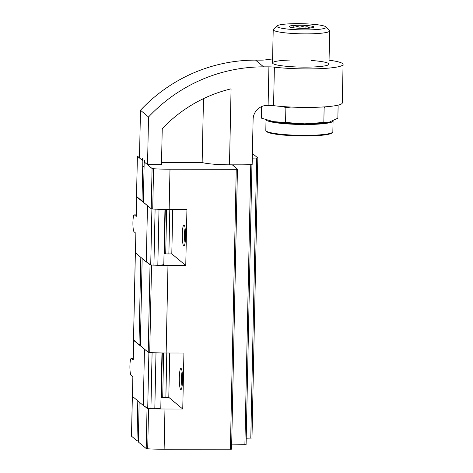 <?xml version="1.0" encoding="UTF-8"?>
<svg xmlns="http://www.w3.org/2000/svg" width="473" height="473" viewBox="0 0 473 473"><rect width="100%" height="100%" fill="white"/><g stroke="black" fill="none" stroke-linecap="round" stroke-linejoin="round"><path stroke-width="0.71" d="M161.027 397.45L166.809 397.462A3.53 0.443 -178.8 0 0 168.796 397.373L182.749 409.033L183.926 353.024L166.141 353A38.112 4.777 1.2 0 1 149.722 352.527A2.826 0.355 1.2 0 0 152.093 352.669L152.424 352.669M139.523 155.978L137.389 156.244L142.84 160.79L141.995 201.049L143.36 201.049M131.524 436.201L136.975 440.836L138.335 440.836M136.549 196.413L141.995 201.049M137.809 400.862L136.975 440.836M139.151 401.985L138.311 441.953L146.204 448.546L147.706 448.788A38.112 4.777 1.2 0 0 164.125 449.261L231.581 449.202L237.428 169.186M144.59 161.914L144.182 161.914L143.337 202.172L151.224 208.759L152.726 209.007A38.112 4.777 1.2 0 0 169.145 209.48L186.93 209.504L185.759 265.507L167.974 265.483A38.112 4.777 -178.8 0 1 154.257 265.152M148.569 408.536A38.112 4.777 -178.8 0 1 148.552 408.536L147.044 408.288L144.868 406.467M144.182 161.914L152.07 168.506L153.571 168.749A38.112 4.777 1.2 0 0 169.99 169.222L236.246 169.31L237.428 169.133L232.474 164.976L251.955 164.705M182.749 409.033L164.965 409.009A38.112 4.777 -178.8 0 1 151.254 408.678M172.734 209.48L171.805 253.853A3.53 0.443 -178.8 0 1 169.819 253.942L164.036 253.93M169.724 353.006L168.796 397.373M133.546 339.939L138.991 344.569L140.357 344.569M140.818 257.342L138.991 344.569M142.16 258.465L140.333 345.692L148.22 352.279L149.722 352.527L151.555 265.016L150.053 264.768L148.22 352.279M147.872 262.947L150.053 264.768M231.669 444.874L246.09 444.744L251.938 164.852M246.226 438.181L251.985 438.039L257.838 158.023M252.292 158.142L257.856 157.994L252.393 153.418M171.805 253.853L185.759 265.507M183.707 245.99A10.589 1.626 -89.9 0 0 184.168 245.948A10.589 1.626 -89.9 0 0 185.552 235.489A10.589 1.626 -89.9 0 0 184.198 225.03A10.589 1.626 -89.9 0 0 182.324 233.993A10.589 1.626 -89.9 0 0 183.707 245.99M180.704 389.51A10.589 1.626 -89.9 0 0 181.159 389.468A10.589 1.626 -89.9 0 0 182.548 379.009A10.589 1.626 -89.9 0 0 181.189 368.55A10.589 1.626 -89.9 0 0 179.314 377.513A10.589 1.626 -89.9 0 0 180.704 389.51M185.114 228.169A8.674 1.33 -89.9 0 0 185.091 242.809M182.105 371.689A8.674 1.33 -89.9 0 0 182.087 386.335M144.076 166.792L144.188 160.14L144.62 160.501L144.584 162.251L147.535 164.716L161.482 164.734L162.239 128.674A138.341 135.597 129.9 0 1 231.078 88.847L229.488 164.823A26.47 3.317 -178.8 0 1 202.142 162.552L161.53 162.493M144.052 166.792L142.763 165.716L142.899 159.064L142.474 158.709L142.438 160.459L142.87 160.459M142.438 160.459L139.482 157.988L140.481 110.262A156.693 153.583 -50.1 0 1 255.574 60.124L260.86 60.136A7.06 0.887 -178.8 0 0 265.637 59.852A42.351 5.309 -178.8 0 1 272.602 58.995M147.535 164.716L148.534 116.991A156.693 153.583 129.9 0 1 263.621 66.853L268.912 66.859L268.102 105.367L267.351 105.361A14.119 13.835 129.9 0 0 253.108 119.35L252.15 164.852L229.488 164.823M203.485 98.644L202.142 162.552M268.912 66.859A7.06 0.887 -178.8 0 1 274.381 67.154L273.571 105.662A7.06 0.887 -178.8 0 0 268.102 105.367M329.054 60.177A42.351 5.309 -178.8 0 1 343.085 64.429L342.281 102.937A42.351 5.309 -178.8 0 1 318.276 107.211A42.351 5.309 -178.8 0 1 273.571 105.662M343.085 64.429A42.351 5.309 -178.8 0 1 319.086 68.709A42.351 5.309 -178.8 0 1 274.381 67.154M148.534 116.991L140.481 110.262M311.4 60.485A28.232 3.536 -178.8 0 1 328.735 64.576A28.232 3.536 -178.8 0 1 300.674 67.083A28.232 3.536 -178.8 0 1 272.738 63.406A28.232 3.536 -178.8 0 1 290.233 60.041M266.033 119.793L265.814 130.4A33.524 4.204 1.2 0 0 266.068 130.938L266.754 131.642A32.82 4.115 1.2 0 0 299.232 135.917A32.82 4.115 1.2 0 0 331.857 133.008L332.572 132.334A33.524 4.204 1.2 0 0 332.85 131.807L333.081 120.952A33.524 4.204 1.2 0 0 333.075 120.881M266.068 130.938A33.524 4.204 1.2 0 0 299.243 135.308A33.524 4.204 1.2 0 0 332.572 132.334M266.098 119.811A33.524 4.204 1.2 0 0 300.509 124.47A33.524 4.204 1.2 0 0 333.081 120.952M277.024 25.885L273.453 29.255A28.232 3.536 1.2 0 0 273.217 29.698A28.232 3.536 1.2 0 0 301.366 33.825A28.232 3.536 1.2 0 0 329.669 30.881A28.232 3.536 1.2 0 0 329.45 30.426L326.027 26.908A24.702 3.098 1.2 0 0 297.759 23.65A24.702 3.098 1.2 0 0 277.024 25.885A24.702 3.098 1.2 0 0 301.449 29.882A24.702 3.098 1.2 0 0 326.027 26.908M299.64 25.217A12.351 1.549 1.2 0 0 289.263 26.725A12.351 1.549 1.2 0 0 301.484 28.339A12.351 1.549 1.2 0 0 313.765 27.239A12.351 1.549 1.2 0 0 299.64 25.217M313.593 26.931C311.021 28.599 308.473 28.149 305.942 25.577L299.87 27.192L293.863 25.56L293.816 27.842M305.889 28.327L305.942 25.577M282.889 106.555L285.881 107.661L291.019 107.058M338.13 105.13L337.858 118.226L329.314 122.099L323.828 122.46L324.135 107.714L325.572 106.803M329.439 122.075A33.524 4.204 -178.8 0 1 329.09 122.152A33.524 4.204 -178.8 0 1 304.671 123.814A33.524 4.204 -178.8 0 1 273.429 121.644L261.35 118.126L261.587 106.591M323.828 122.46L304.671 123.814L273.429 121.644A33.524 4.204 -178.8 0 1 269.971 120.911L269.444 120.781M285.574 122.406L285.881 107.661M133.776 340.217L133.209 359.983L131.388 358.457A8.473 1.301 90.1 0 0 131.222 358.386A8.473 1.301 90.1 0 0 129.915 366.315A8.473 1.301 90.1 0 0 131.033 375.26L132.86 376.78L132.446 396.386L143.289 405.444L147.724 408.329A2.826 0.355 1.2 0 0 150.922 408.672L154.825 408.678A7.06 0.887 1.2 0 0 160.808 407.933L161.961 352.964M133.623 340.377L146.039 350.463M144.466 349.435L143.289 405.444M136.786 196.697L136.218 216.457L134.391 214.937A8.473 1.301 90.1 0 0 134.226 214.866A8.473 1.301 90.1 0 0 132.919 222.795A8.473 1.301 90.1 0 0 134.042 231.735L135.863 233.26L135.455 252.866L146.299 261.924L150.727 264.809A2.826 0.355 1.2 0 0 153.926 265.152L157.834 265.158A7.06 0.887 1.2 0 0 163.818 264.413L164.965 209.444M136.626 196.857L149.048 206.938M152.749 209.007A2.826 0.355 1.2 0 0 155.103 209.143L155.434 209.149M147.47 205.915L146.299 261.924M132.369 396.025L131.524 436.283M137.389 156.244L136.549 196.496M147.044 408.288L146.204 448.546M152.07 168.506L151.224 208.759M148.552 408.536L147.706 448.788M153.571 168.749L152.726 209.007M164.965 409.009L164.125 449.261M169.99 169.222L169.145 209.48M168.867 253.936L169.795 209.48L168.885 253.936M166.809 353L165.875 397.462M135.373 252.505L133.54 340.022M167.974 265.483L166.141 353M236.246 169.31L230.381 449.35M233.668 164.829L233.644 165.97M250.761 164.852L244.89 444.892M256.656 158.148L250.791 438.187M263.621 66.853L255.574 60.124M162.298 352.97L161.364 397.456M148.894 352.45L147.724 408.329M152.093 352.669L150.922 408.672M155.995 352.817L154.825 408.678M131.388 358.457L133.244 358.457M165.302 209.45L164.373 253.93M151.898 208.93L150.727 264.809M155.103 209.143L153.926 265.152M159.005 209.291L157.834 265.158M134.391 214.937L136.248 214.937M132.345 395.984L131.5 436.242M137.365 156.202L136.526 196.455M166.792 353L165.857 397.462M135.349 252.464L133.516 339.981M237.446 169.157L231.581 449.202M251.949 164.852L246.09 444.744M257.856 157.994L251.985 438.039M328.971 64.133L329.669 30.881M272.519 62.95L273.217 29.698M163.634 352.982L162.706 397.456M131.222 358.386L133.244 358.392M166.644 209.462L165.71 253.936M134.226 214.866L136.254 214.866"/></g></svg>
